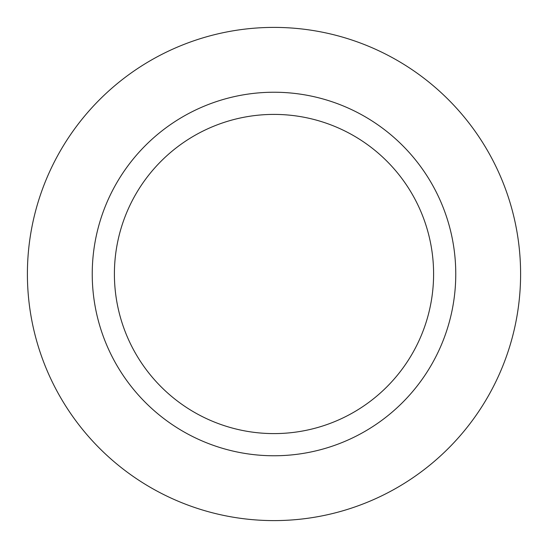<?xml version="1.0" encoding="UTF-8"?>
<svg xmlns="http://www.w3.org/2000/svg" width="548" height="548" viewBox="0 0 548 548"><rect width="100%" height="100%" fill="white"/><g stroke="black" fill="none" stroke-linecap="round" stroke-linejoin="round"><path stroke-width="0.82" d="M274 27.4A246.6 246.6 0 0 1 520.6 274A246.6 246.6 0 0 1 274 520.6A246.6 246.6 0 0 1 27.4 274A246.6 246.6 0 0 1 274 27.4A246.6 246.6 0 0 1 520.6 274A246.6 246.6 0 0 1 274 520.6A246.6 246.6 0 0 1 27.4 274A246.6 246.6 0 0 1 274 27.4M274 92.235A181.765 181.765 0 0 1 455.765 274A181.765 181.765 0 0 1 274 455.765A181.765 181.765 0 0 1 92.235 274A181.765 181.765 0 0 1 274 92.235M274 114.402A159.598 159.598 0 0 1 433.598 274A159.598 159.598 0 0 1 274 433.598A159.598 159.598 0 0 1 114.402 274A159.598 159.598 0 0 1 274 114.402"/></g></svg>
